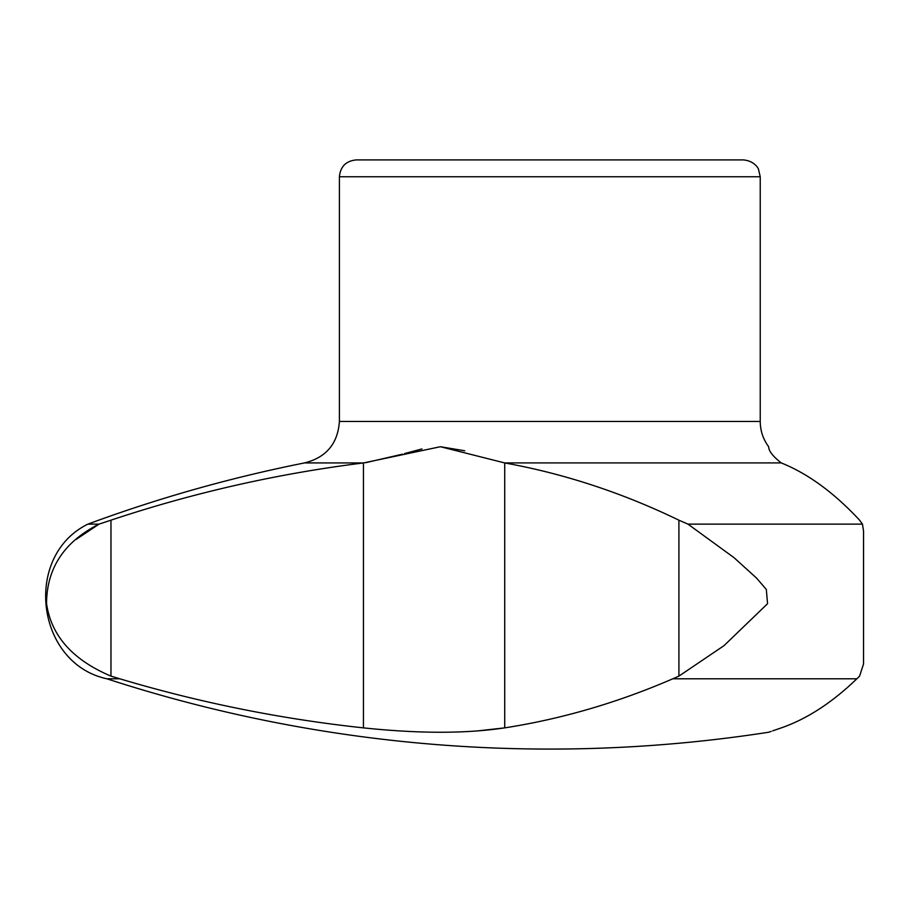 <?xml version="1.0" encoding="UTF-8"?>
<svg xmlns="http://www.w3.org/2000/svg" width="909" height="909" viewBox="0 0 909 909"><rect width="100%" height="100%" fill="white"/><g stroke="black" fill="none" stroke-linecap="round" stroke-linejoin="round"><path stroke-width="1.36" d="M856.857 678.784A1417.336 429.264 -90 0 1 781.308 727.87A1417.336 429.264 -90 0 0 856.857 678.784L672.83 678.784L678.909 676.126L723.962 645.685L767.548 603.712L766.321 589.452L756.515 578.056L734.029 557.672L687.965 524.129L862.471 524.129L863.55 531.186L863.539 663.979L859.584 676.126L856.857 678.784L859.584 676.126L863.539 663.979L863.539 531.913M339.409 176.755L760.231 176.755L758.515 169.347C758.867 169.563 755.311 160.995 743.403 159.916L356.237 159.916C346.011 160.916 340.409 166.529 339.409 176.755L339.409 421.458C337.796 443.706 326.183 457.522 304.538 462.92C230.716 477.634 158.507 498.03 87.9 524.129L99.024 524.129C64.232 541.696 46.734 568.182 46.552 603.587C51.188 635.732 72.652 659.911 110.966 676.126L119.772 678.784L106.842 678.784A1430.811 1430.811 0 0 0 768.65 732.245L771.127 731.393M76.322 539.31L99.024 524.129L110.966 520.175C193.31 492.723 277.472 473.646 363.441 462.942L304.538 462.92M672.83 678.784A1417.336 955.177 90 0 1 549.82 719.235A1417.336 955.177 90 0 1 504.722 727.87C466.101 733.699 419.004 733.699 363.441 727.87A1417.336 1384.43 90 0 1 119.772 678.784M476.782 730.995L504.722 727.87L504.722 462.942L440.422 446.717L363.68 462.92M781.308 727.87C764.469 733.699 764.469 733.699 781.308 727.87L772.639 730.87M859.584 520.175L862.471 524.129L859.584 520.175C834.053 492.723 807.965 473.646 781.308 462.942L781.229 462.92C772.866 456.329 768.673 450.932 768.65 446.717C768.673 450.932 772.866 456.329 781.229 462.92L504.552 462.92M365.725 462.681L402.505 454.17M404.675 453.534L421.946 448.944M440.331 446.717L464.76 450.773M687.965 524.129L678.909 520.175C622.097 492.723 564.034 473.646 504.722 462.942M339.409 421.458L760.231 421.458C760.31 430.786 763.117 439.206 768.65 446.717M363.441 727.87L363.441 462.942M110.966 676.126L110.966 520.175M678.909 676.126L678.909 520.175M87.9 524.129C22.782 556.058 35.94 663.502 106.842 678.784M760.231 176.755L760.231 421.458"/></g></svg>
